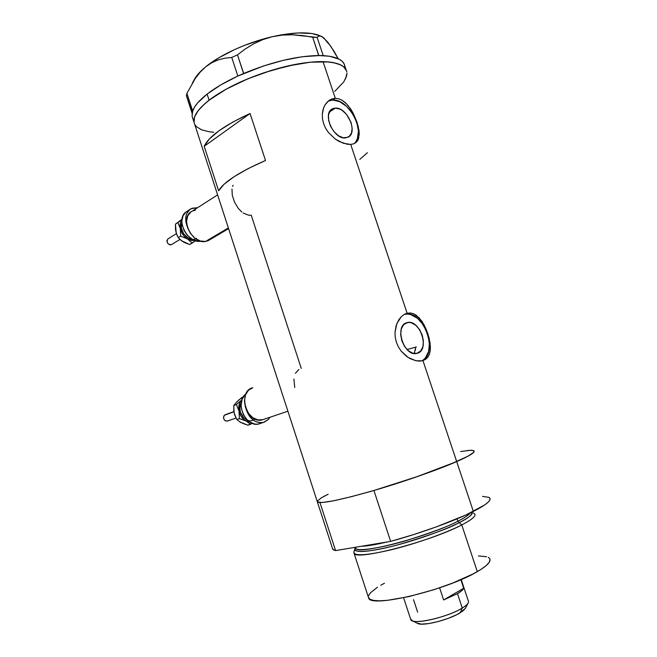 <?xml version="1.0" encoding="UTF-8"?>
<svg xmlns="http://www.w3.org/2000/svg" width="657" height="657" viewBox="0 0 657 657"><rect width="100%" height="100%" fill="white"/><g stroke="black" fill="none" stroke-linecap="round" stroke-linejoin="round"><path stroke-width="0.99" d="M217.623 194.85L192.066 211.258C179.123 216.909 191.409 244.429 205.526 241.464L228.365 227.938L205.526 241.464L208.285 240.643L228.595 228.636M263.104 419.642L257.987 419.922L252.822 417.704L248.412 413.31L245.463 407.43L244.437 400.967L245.48 394.947L248.42 390.299L252.789 387.72C236.931 391.268 246.736 424.406 262.348 419.848L264.171 419.232M243.115 212.991L248.535 215.184L251.245 215.217L301.284 368.446M231.97 189.044L232.291 195.301L234.516 202.11L238.269 208.368L241.833 212.039M233.095 185.266L232.586 186.416M293.876 379.032L294.755 387.499M298.886 369.48L295.387 373.316M407.044 322.644L405.591 323.211L409.139 322.415L411.331 322.784L415.709 325.207L419.527 329.535L422.229 335.119L423.412 341.139L422.894 346.699L420.751 350.961L416.834 353.392C403.94 357.211 393.789 325.207 407.044 322.644L407.053 322.644C419.839 318.555 430.392 350.082 417.277 353.277L412.99 353.269L408.547 350.904L404.63 346.535L401.862 340.835L400.68 334.692L401.263 329.075L403.505 324.845L407.044 322.644M335.39 108.109L329.428 112.01L335.39 108.109L339.915 109.111L342.231 110.425L346.543 114.4L351.076 122.53L352.16 128.214L351.47 133.141L349.081 136.549L345.352 137.929C333.592 139.489 321.922 113.193 332.458 108.832L335.39 108.109C347.372 107.042 358.517 133.141 347.873 137.297L343.151 137.765L338.478 135.753L334.068 131.77L330.611 126.415L328.656 120.535L328.492 115.049L330.159 110.803L333.362 108.454L335.39 108.109M355.897 141.559L357.416 138.57L358.459 130.998L356.784 122.276L352.653 113.677L346.658 106.442L339.669 101.646L332.705 100.053L328.221 101.104L332.705 100.053L335.3 98.32L332.705 100.053C349.779 98.69 367.017 134.324 353.926 143.727M358.853 137.691L357.81 140.393L356.094 142.454L353.704 143.817L350.707 144.425L407.126 313.241L410.272 312.962L413.368 313.668L416.366 315.319L421.737 321.002L426.097 329.026L429.152 338.125L430.417 346.921L430.22 350.822L429.391 354.254L427.904 357.088L425.736 359.231L422.081 360.824L415.914 360.759L410.058 358.591L406.24 356.135L401.123 351.068L398.397 346.912L396.417 342.338L395.268 337.501L394.988 332.631L396.105 325.724L398.783 319.836L401.246 316.756L404.071 314.531L407.126 313.241L350.707 144.425L343.332 143.275L335.333 139.103L328.262 132.295L325.543 128.115L323.597 123.615L322.497 118.95L322.291 114.359L322.94 110.031L324.361 106.155L326.439 102.919L329.05 100.447L332.056 98.895L335.3 98.32L338.642 98.764L341.944 100.176L345.122 102.476L348.079 105.514L353.211 113.291L358.262 126.538L359.248 134.43L357.81 140.393L356.094 142.454L353.704 143.817L350.707 144.425L347.2 144.244L339.324 141.551L335.333 139.103L328.262 132.295L325.543 128.115L323.597 123.615L322.497 118.95L322.291 114.359L323.556 108.035L325.322 104.447L329.05 100.447L332.056 98.895L335.3 98.32L323.039 61.635L335.3 98.32L338.642 98.764L341.944 100.176L346.625 103.913L350.789 109.177L353.211 113.291L356.997 122.161L359.034 130.677L359.248 134.43M407.126 313.241L404.474 314.301L407.126 313.241L410.272 312.962L413.368 313.668L419.15 317.791L424.061 324.796L427.822 333.542L430.039 342.65L430.22 350.822L429.391 354.254L427.904 357.088L425.736 359.231L422.952 360.594L456.697 461.592C469.755 455.827 475.487 452.246 473.902 450.842C475.487 452.246 469.755 455.827 456.697 461.592L422.952 360.594L419.626 361.12L415.914 360.759L408.12 357.457L401.123 351.068L398.397 346.912L396.417 342.338L395.268 337.501L394.988 332.631L396.844 323.605L401.246 316.756L404.071 314.531L407.126 313.241M344.991 67.022L344.194 64.008L342.248 61.372L339.143 59.171L329.584 56.256L318.686 55.508C296.512 55.985 271.522 61.972 243.698 73.461L237.464 54.868L245.34 48.93L253.717 43.805L262.701 39.658L272.351 36.693L282.231 35.1L292.34 34.772L302.557 35.56L312.691 37.227L318.686 55.508L320.288 55.517L302.228 56.74L283.331 60.321L263.334 66.029L237.777 76.089C225.326 81.879 215.102 87.882 207.103 94.099L197.601 102.944L194.554 107.075L192.427 111.706L186.908 93.368L195.26 78.479L200.188 72.147L205.707 66.833L211.768 62.719L218.157 59.894L224.842 58.202L231.74 57.455L237.842 76.04L220.76 84.934L207.103 94.099L209.09 100.193L204.697 103.806L198.094 110.721L194.538 116.971L194.029 122.35L194.538 116.971L198.094 110.721L204.697 103.806L209.09 100.193C227.733 85.722 263.424 70.644 294.024 64.657C324.673 58.629 345.566 62.284 346.855 72.114C345.754 65.618 337.821 62.128 323.039 61.635C300.89 61.175 265.042 70.233 236.972 83.644C208.844 97.047 192.246 112.684 193.979 122.079C193.059 116.166 198.094 108.865 209.09 100.193L226.18 89.171L247.87 78.799L263.81 72.804L288.045 65.93L310.367 62.201L328.5 61.922L333.321 62.579L340.843 64.953L343.496 66.628L346.551 70.825L343.496 66.628L340.843 64.953L333.321 62.579L328.5 61.922L310.367 62.201L295.822 64.312L271.941 70.2L247.87 78.799L226.18 89.171L209.09 100.193L207.103 94.099C199.252 100.291 194.447 105.892 192.682 110.91L192.09 116.281L317.397 501.997C320.986 503.911 338.807 500.363 370.844 491.37C401.279 482.616 437.028 470.182 456.697 461.592L468.835 455.753L473.065 452.96L474.14 451.154M250.062 113.489L265.502 160.48C239.288 172.011 223.667 182.104 218.633 190.768L204.187 146.306C208.803 136.434 224.094 125.495 250.062 113.489L265.502 160.48L248.149 168.603L234.056 176.708L224.062 184.256L218.633 190.768L204.187 146.306L250.062 113.489L204.187 146.306L209.328 138.98L219.044 130.71L232.898 122.013L250.062 113.489M323.531 496.577L328.163 494.245L321.265 497.866L317.224 501.25M317.331 501.932L322.267 502.506L334.035 500.7L351.922 496.544L374.383 490.344L415.676 477.187L456.697 461.592C437.948 469.821 403.595 481.844 373.915 490.483L390.636 541.376C420.587 533.262 454.915 520.787 473.352 511.433L456.697 461.592L473.352 511.433C486.188 504.863 491.641 500.379 489.711 497.965M473.525 450.62L470.1 450.324L460.623 451.548M345.557 78.824L346.945 73.297L346.609 75.974L343.808 81.829L334.766 91.413L343.808 81.829M213.697 132.246L209.131 131.753L201.584 129.823L196.451 126.67L194.883 124.649L196.451 126.67L201.584 129.823L209.131 131.753L213.697 132.246M414.427 352.62L415.832 347.068L407.069 349.565L416.333 346.929M415.569 349.499L415.438 350.107M359.79 159.405L367.386 152.728M421.778 360.89C439.549 353.014 422.952 308.675 404.375 314.35L407.504 314.046L410.888 314.637L417.614 318.399L423.461 325.051L427.592 333.616L429.415 342.839L428.651 351.38L425.383 357.975L422.936 360.2M209.764 239.764L205.526 241.464L200.213 240.979L194.907 238.163L190.423 233.432L187.475 227.519L186.531 221.352L187.73 215.898L190.859 212.006M193.01 210.831L195.433 210.24M211.743 237.826L210.018 239.575M194.217 79.735L200.73 71.293L205.707 66.833L211.768 62.719L218.157 59.894L224.842 58.202L231.74 57.455L237.464 54.868L245.34 48.93L253.717 43.805L262.701 39.658L272.351 36.693L281.5 34.821L298.278 32.932L311.968 33.54L320.805 36.086C310.81 31.61 294.665 31.815 272.351 36.693C247.344 42.393 220.284 54.761 205.707 66.833L200.188 72.147L195.26 78.479L186.908 93.368L186.374 95.676L186.908 93.368L192.624 110.959L192.058 113.16L186.374 95.676L192.058 113.16L192.246 112.421L192.123 116.453M345.984 69.511L344.917 66.332C343.866 60.083 336.639 56.518 323.219 55.615L317.109 37.408L318.489 36.234L320.181 35.954L322.267 36.751L327.621 41.982L334.126 51.369L338.133 58.662L330.758 46.245L323.384 37.605M320.181 35.954L323.556 37.687L326.743 41.514M192.378 82.971L194.16 79.842C196.254 75.777 200.106 71.441 205.707 66.833L218.74 57.832L235.083 49.357L244.1 45.53L262.931 39.133L272.351 36.693L282.231 35.1L292.34 34.772L317.109 37.408L318.489 36.234M321.634 36.513L324.78 38.788M237.464 54.868L243.583 73.485L237.842 76.04L231.74 57.455L237.464 54.868M317.109 37.408L323.187 55.59L318.793 55.484L312.691 37.227L317.109 37.408M355.421 547.273L355.757 548.308C356.808 551.658 380.198 548.381 406.396 540.547C432.372 532.334 449.544 525.896 457.888 521.231L459.325 522.602C467.825 518.545 472.063 515.039 472.03 512.09C473.237 514.103 468.999 517.609 459.325 522.602L461.764 524.935C473.828 518.595 477.647 514.612 473.212 512.986M474.715 513.889C476.226 515.975 471.907 519.662 461.764 524.935L459.325 522.602C449.585 528.129 429.325 535.488 398.553 544.661C367.92 553.063 350.321 553.005 355.536 547.807M387.137 541.959C375.755 544.661 367.115 546.107 361.227 546.304C367.115 546.107 375.747 544.661 387.137 541.959M355.634 547.922L355.757 548.308C356.825 555.395 428.126 536.843 457.888 521.231L457.091 518.825L457.888 521.231L459.325 522.602C443.828 530.478 415.134 540.629 391.753 546.427C367.132 552.208 354.862 553.046 354.944 548.923L353.868 551.995C353.745 556.348 366.417 555.551 391.884 549.622C416.078 543.659 445.791 533.131 461.764 524.935C430.516 541.565 355.174 561.021 354.066 553.325L368.667 598.1C370.548 608.177 446.604 590.183 477.319 571.631L461.764 524.935L477.319 571.631C487.305 565.759 491.411 561.407 489.646 558.557M457.888 521.231C464.581 517.823 468.655 515.096 470.092 513.027C467.8 515.655 463.735 518.389 457.888 521.231M482.525 496.38L488.907 497.349L490.048 498.573L489.72 500.281L487.88 502.449L484.521 505.061L465.714 515.063L436.363 526.873L413.582 534.601L390.636 541.376L335.579 550.599L319.967 502.572L317.397 501.997L332.746 549.268L335.579 550.599L319.967 502.572L317.84 502.26L317.191 501.373M470.839 450.3L467.176 450.554C470.855 450.144 473.106 450.234 473.902 450.842M473.196 450.513L474.157 451.211L473.656 452.386L468.129 456.139L448.961 464.836L419.453 475.882L373.915 490.483L390.636 541.376L335.579 550.599L333.271 549.753L332.434 548.283M354.066 553.325L353.967 551.708M489.999 559.353L489.366 562.08L486.311 565.496L480.883 569.479L473.237 573.865L452.533 583.12L434.047 589.658L409.024 596.556L387.655 600.309L379.508 600.818L373.463 600.408L369.71 599.127L368.306 596.999M368.487 595.751L370.54 592.696L377.52 587.243M380.789 585.264L384.46 583.235M478.411 555.929L486.566 556.717M488.274 557.391L489.424 558.269M465.402 608.251L468.244 602.847C467.488 604.333 465.493 606.074 462.241 608.053L460.27 612.743L465.402 608.251L462.947 610.92L456.82 614.656L448.14 618.393L438.293 621.53L428.898 623.55L421.457 624.142L416.801 623.008L418.164 623.698C424.299 626.096 449.569 619.576 460.27 612.743L462.241 608.053C467.193 604.99 469.205 602.617 468.301 600.917L461.214 579.556M457.469 593.649L462.241 608.053L457.469 593.649L443.623 599.972L439.607 587.826L443.623 599.972L463.702 588.237C463.136 589.723 461.05 591.522 457.469 593.649L443.623 599.972L463.702 588.237L461.723 590.7L457.469 593.649M460.869 579.704L463.702 588.237L460.869 579.704M417.647 612.143L413.549 599.669M410.609 619.075L410.814 619.707C412.374 625.209 447.672 617.358 462.241 608.053C449.675 616.028 419.848 623.748 412.777 620.972L410.609 619.075M167.79 239.033L176.388 233.646L167.79 239.033C166.352 242.54 167.543 244.437 171.362 244.716L169.646 244.815L167.666 243.328L166.894 240.922L167.79 239.033M196.336 238.286C189.684 243.312 177.932 230.747 181.874 222.698L181.324 228.045L183.746 233.966L188.419 238.171L192.304 239.304M190.013 209.402L191.179 208.671L197.585 207.711L192.164 208.228L186.186 211.874L190.013 209.402C185.537 213.221 184.568 218.814 187.097 226.197L185.89 221.787L186.021 215.866L186.875 213.287L190.013 209.402M187.064 211.308L186.186 211.874C174.934 218.962 187.606 244.117 200.886 241.168L198.192 241.242L192.788 239.567L187.803 235.74L184.026 230.344L182.046 224.218L181.841 221.179L183.048 215.751L186.186 211.874M184.297 242.417L181.562 240.782L178.261 237.62L180.683 236.126L187.508 238.959L194.71 240.429L191.532 240.487L187.508 238.959L183.911 235.888L182.03 233.202L180.724 230.229L180.034 225.671L180.453 222.879L181.915 220.029C180.182 222.312 179.648 225.195 180.322 228.693L180.683 236.126L187.508 238.959C183.779 236.553 181.381 233.128 180.322 228.693L180.683 236.126L178.261 237.62L176.257 233.251L175.583 230.007M183.763 229.81L186.711 234.508M176.216 233.054L175.452 224.136L181.948 219.684L177.858 222.6L180.322 228.693L177.858 222.6L175.452 224.136L179.813 220.966M177.85 222.411L175.452 224.136L175.526 229.736L176.832 234.828L178.261 237.62L180.314 239.772L184.56 242.581L189.742 244.519L192.181 243.057L187.508 238.959L192.181 243.057L195.449 240.684L189.742 244.519L181.702 240.856M181.291 219.775L179.977 220.719L181.291 219.775M178.77 221.598L179.977 220.719L178.77 221.598M227.281 421.121L225.179 420.735L223.955 419.314L223.503 417.417L223.988 415.692L225.228 414.723L233.925 411.799L224.333 415.265C222.912 418.566 223.856 420.529 227.166 421.153L227.544 421.022M254.275 419.306C247.443 425.375 236.192 412.292 240.807 403.529M245.102 394.545L245.734 394.307L245.102 394.545C234.812 403.513 246.252 427.789 258.915 423.946L260.739 423.338L257.232 424.192L254.62 424.02L249.471 421.835L247.131 419.889L243.386 414.682L241.365 408.416L241.111 405.188L242.162 399.185L245.102 394.545M234.549 414.493L233.835 411.077L233.785 405.509L236.413 404.54L239.041 411.159L239.394 418.608L246.161 421.063C242.532 419.051 240.15 415.75 239.041 411.159L239.394 418.608L249.841 422.081L246.161 421.063L243.739 419.404L240.782 415.733L239.468 412.736L238.787 409.557L239.066 404.901L240.084 402.191L241.957 399.768L236.413 404.54L239.041 411.159C238.204 406.535 239.082 402.823 241.686 400.023L236.413 404.54L233.785 405.509L236.791 401.846L242.014 397.378L243.254 396.91L239.214 399.637L235.92 402.848M241.291 402.626L239.83 408.178L240.503 412.424L243.804 417.877L247.533 420.283M268.253 419.593L263.153 422.525C255.08 423.297 249.34 418.706 245.94 408.761L249.282 416.012L253.692 420.39L256.23 421.794L261.47 422.771L263.966 422.303L268.253 419.593L269.879 417.45M242.507 423.305L247.935 425.186L250.596 424.291L246.161 421.063L250.596 424.291L251.943 423.207L247.935 425.186L239.977 422.032M236.791 401.846L233.785 405.509L234.13 412.916L236.75 419.536L239.394 418.608L236.75 419.536L241.226 422.763L236.75 419.536L234.606 414.731L233.884 411.323M228.176 420.579L227.757 420.907M331.317 109.579L332.458 108.832M328.426 100.932L330.397 99.618M404.63 314.21L406.954 313.29M287.897 411.2L262.348 419.848M403.603 597.739L410.814 619.707M412.777 620.972L418.164 623.698M179.944 239.435L171.362 244.716M233.9 411.602L225.31 414.698M263.153 422.525L258.915 423.946M235.962 418.057L227.166 421.153"/></g></svg>
